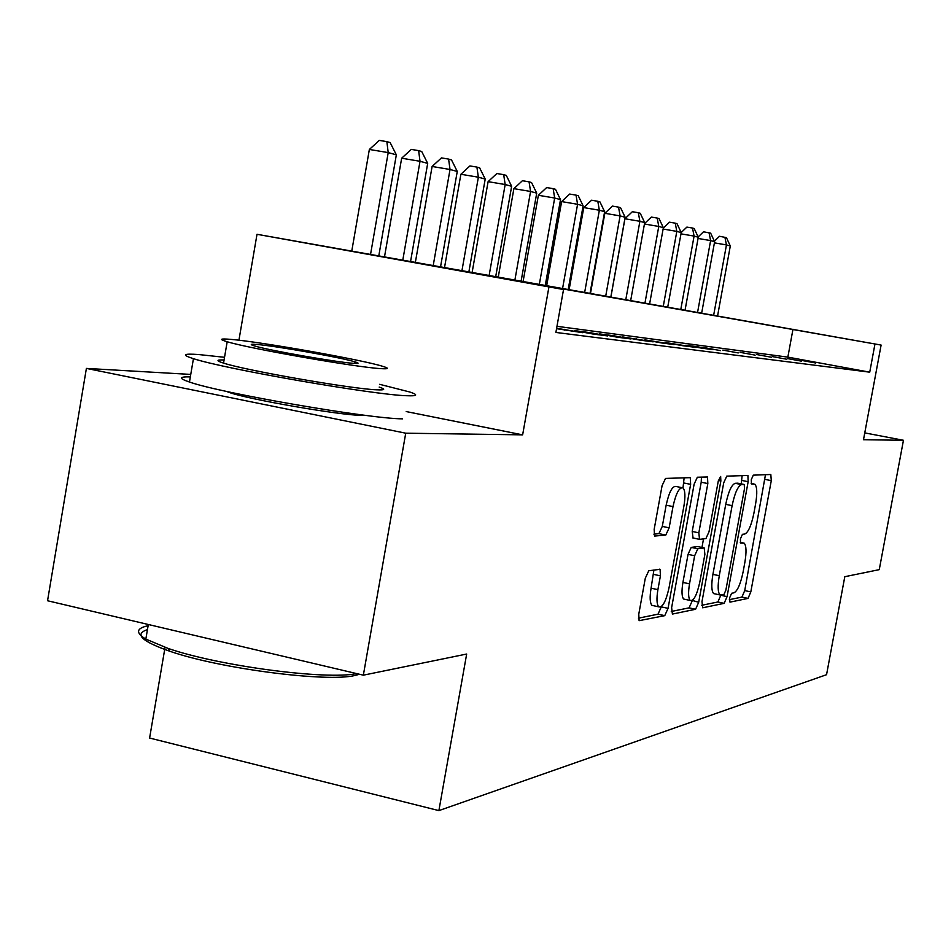 <?xml version="1.0" encoding="UTF-8"?>
<svg xmlns="http://www.w3.org/2000/svg" width="951" height="951" viewBox="0 0 951 951"><rect width="100%" height="100%" fill="white"/><g stroke="black" fill="none" stroke-linecap="round" stroke-linejoin="round"><path stroke-width="1.43" d="M729.572 597.953L729.976 602.138L748.033 598.405L750.815 591.891L771.285 480.647L770.821 474.501L753.287 475.155L751.278 479.673L751.445 484.011L754.88 484.237C757.115 486.769 757.365 493.296 755.617 503.84L753.893 513.267C751.338 525.487 748.294 532.405 744.776 534.022L742.434 534.307L740.413 538.896L740.556 543.116L744.217 543.187C746.357 545.719 746.583 552.079 744.883 562.267L743.159 571.682C740.603 583.89 737.548 590.94 733.982 592.806L731.604 593.281L729.572 597.953M226.445 391.396L229.132 392.406C248.116 399.349 340.078 415.278 361.82 415.409L365.612 415.373M648.772 570.755L645.301 578.208L638.775 614.191L639.096 620.67L664.749 615.654L668.054 608.355L690.64 484.356L690.283 477.64L665.522 478.424L662.086 485.664L654.169 529.315L654.55 536.067L665.771 535.068L669.147 527.829L672.999 506.598C675.959 493.307 679.276 487.078 682.973 487.875C685.172 490.371 685.493 496.339 683.959 505.801L669.04 587.73C665.962 601.472 662.514 607.844 658.71 606.833C656.713 604.337 656.44 598.607 657.902 589.656L660.422 575.842L660.089 569.304L648.772 570.755M563.527 289.532L257.008 234.291L881.113 345.07L444.165 267.992L563.527 289.532L555.883 332.446L869.737 372.174L874.968 344M881.113 345.07L863.496 439.719L903.45 440.289L879.259 569.649L844.797 576.698L826.55 674.699L438.886 810.609L466.668 654.038L363.353 675.174L405.732 433.192L522.634 434.857L548.929 286.988M701.993 601.614L702.67 607.796L724.139 603.35L727.075 596.622L748.152 481.705L747.902 475.464L726.754 476.142L723.711 482.835L701.993 601.614M695.585 609.27L672.405 614.073L671.632 607.653L694.123 484.19L697.345 477.236L707.496 476.986L707.829 483.56L698.83 532.833L699.532 539.348L705.915 538.599L709.018 531.728L718.267 481.099L720.644 476.451L720.858 480.992L698.688 602.268L695.585 609.27L689.083 607.855L671.275 611.481M363.353 675.174L47.55 600.747L86.398 368.406L405.732 433.192M903.45 440.289L864.768 432.883M815.708 363.009L801.812 360.453L815.708 363.009M801.55 361.166L787.369 358.551L801.55 361.166M786.774 359.24L772.307 356.577L786.774 359.24M771.32 357.231L756.556 354.509L771.32 357.231M755.153 355.127L740.08 352.345L755.153 355.127M738.226 352.928L722.831 350.087L738.226 352.928M720.478 350.61L704.75 347.709L720.478 350.61M701.85 348.185L713.143 349.659L697.273 346.723L685.778 345.213L701.85 348.185M682.283 345.641L694.147 347.186L665.831 342.598L682.283 345.641M661.694 342.966L674.176 344.583L644.849 339.852L661.694 342.966M639.999 340.137L653.147 341.849L622.762 336.951L639.999 340.137M617.104 337.165L630.988 338.972L613.585 335.739L599.439 333.884L617.104 337.165M592.925 334.015L607.594 335.929L589.763 332.612L574.82 330.651L592.925 334.015M556.549 328.677L582.856 332.707L556.62 328.273M869.737 372.174L787.856 357.124L556.977 326.312M165.046 647.381L149.604 738.035L438.886 810.609M190.759 374.421L86.398 368.406M238.927 340.232L257.008 234.291M787.856 357.124L792.979 329.224M697.273 346.723L697.166 347.317M677.92 344.191L677.801 344.809M657.569 341.516L657.45 342.182M636.16 338.711L636.029 339.4M613.585 335.739L613.454 336.488M589.763 332.612L589.62 333.397M564.573 329.308L564.418 330.14M522.634 434.857L406.208 411.569M729.346 599.653L741.935 597.085L744.728 590.595L765.472 474.704M741.221 483.881L742.137 475.571M701.636 605.3L717.862 601.995L720.787 595.326M723.83 594.803L725.886 590.084L744.455 488.885L744.276 484.511L741.554 484.57C737.928 485.985 734.778 493.01 732.115 505.659L719.277 575.712C717.589 585.935 717.815 592.342 719.955 594.946L723.83 594.803M737.893 483.203L744.062 484.451M715.116 593.911L713.63 593.59C711.467 590.975 711.229 584.568 712.917 574.356L725.732 504.351C728.395 491.726 731.545 484.701 735.194 483.298L737.738 483.179M693.065 537.969L692.221 531.466L701.208 482.228L701.458 477.093M703.526 538.884L701.957 547.467M692.28 600.438L698.688 602.268M689.523 583.843C688.084 592.592 688.31 598.131 690.2 600.461C693.707 601.258 696.917 595.136 699.817 582.06L704.881 554.338L704.204 547.931L697.808 548.763L694.646 555.753L689.523 583.843L682.925 582.428C681.498 591.165 681.736 596.705 683.65 599.035L685.077 599.344M697.998 546.635L704.204 547.931M682.925 582.428L688.048 554.362L691.222 547.384L697.677 546.563M689.083 607.855L692.209 600.866M653.599 605.716L651.922 605.347C649.902 602.851 649.616 597.133 651.078 588.182L653.908 569.994M681.534 487.59L676.161 486.496C672.44 485.688 669.1 491.917 666.152 505.183L672.999 506.598M653.872 534.165L658.912 533.63L662.3 526.402L666.152 505.183M682.996 487.899L684.138 477.735M638.43 618.174L658.021 614.18L661.397 606.607M717.601 315.803L730.309 245.976L726.457 244.918L713.678 315.114M714.391 241.174L719.479 236.276L726.433 237.643L730.309 245.976M724.888 237.203L726.457 244.918L714.427 242.862M359.514 674.259L355.02 675.46C327.215 682.509 219.954 668.731 169.73 651.221C141.473 641.283 134.043 634.079 147.453 629.61M224.531 357.303L198.593 354.533C182.996 353.439 181.272 354.818 193.433 358.67C224.816 369.024 373.921 394.891 406.6 395.723C417.584 396.187 418.595 394.938 409.643 391.967L379.663 384.323M379.187 387.081C385.928 389.304 385.131 390.207 376.786 389.815C352.179 389.007 245.715 370.474 223.544 363.104C215.96 360.702 216.139 359.668 224.067 359.989M380.483 368.608C388.793 369.166 389.565 368.417 382.789 366.349C362.224 359.787 260.419 341.73 230.594 339.352C219.883 338.449 218.742 339.245 227.182 341.742C249.447 348.601 355.959 367.241 380.483 368.608M256.806 344.464C250.196 343.929 249.507 344.44 254.737 345.998C268.86 350.372 336.963 362.319 353.403 363.318C359.014 363.722 359.549 363.234 355.008 361.855C341.599 357.6 275.445 345.891 256.806 344.464M148.106 625.71C136.207 628.302 135.446 632.772 145.836 639.108L168.065 648.404C218.682 665.997 326.478 680.155 356.625 673.581M190.343 376.869C178.847 376.62 178.562 378.343 189.463 382.029C220.691 393.155 369.749 418.844 402.558 418.844M701.683 312.998L714.629 241.697L710.611 240.603L697.594 312.285M698.153 236.942L703.526 231.782L710.659 233.173L714.629 241.697M709.042 232.722L710.611 240.603L698.058 238.451M685.077 310.085L698.284 237.239L694.087 236.086L680.821 309.337M681.189 232.543L686.884 227.087L692.506 228.05L694.194 228.525L698.284 237.239M692.506 228.05L694.087 236.086L680.975 233.851M667.745 307.03L681.201 232.579L676.815 231.378L663.287 306.246M663.275 228.145L669.516 222.189L675.246 223.164L677.005 223.663L681.201 232.579M675.246 223.164L676.815 231.378L663.12 229.036M649.628 303.844L663.358 227.705L658.77 226.445L644.968 303.036M644.516 223.58L651.352 217.078L657.2 218.064L659.043 218.587L663.358 227.705M657.2 218.064L658.77 226.445L644.433 224.008M630.679 300.516L644.695 222.605L639.892 221.298L624.938 218.754L610.887 297.045M624.938 218.754L632.344 211.716L638.323 212.727L639.892 221.298L625.794 299.66M638.323 212.727L640.249 213.274L644.695 222.605M610.827 297.033L625.14 217.268L620.1 215.901L604.836 213.297L590.488 293.455M604.836 213.297L612.444 206.105L618.542 207.14L620.1 215.901L605.716 296.13M618.542 207.14L620.563 207.71L625.14 217.268M590.024 293.372L604.634 211.681L599.356 210.23L583.759 207.591L569.114 289.698M583.759 207.591L591.57 200.221L597.81 201.279L599.356 210.23L584.663 292.433M597.81 201.279L599.926 201.874L604.634 211.681M568.187 289.532L583.118 205.808L577.578 204.287L561.625 201.588L546.659 285.752M561.625 201.588L569.661 194.052L576.033 195.121L577.578 204.287L562.564 288.545M576.033 195.121L578.256 195.751L583.118 205.808M545.244 285.502L560.508 199.627L554.683 198.034L538.373 195.288L523.074 281.603M538.373 195.288L546.635 187.561L553.149 188.655L554.683 198.034L539.324 284.456M553.149 188.655L555.491 189.308L560.508 199.627M521.1 281.258L536.721 193.136L530.575 191.46L513.897 188.643L498.241 277.24M513.897 188.643L522.408 180.726L529.065 181.843L530.575 191.46L514.871 280.165M529.065 181.843L531.538 182.544L536.721 193.136M495.673 276.789L511.65 186.301L505.171 184.53L488.101 181.653L472.088 272.64M488.101 181.653L496.862 173.522L503.685 174.663L505.171 184.53L489.099 275.635M503.685 174.663L506.289 175.4L511.65 186.301M468.843 272.069L485.212 179.073L478.365 177.207L460.878 174.271L444.486 267.79M460.878 174.271L469.925 165.926L476.903 167.091L478.365 177.207L461.913 270.857M476.903 167.091L479.649 167.875L485.212 179.073M440.503 267.088L457.265 171.453L450.025 169.48L432.111 166.473L415.314 262.666M432.111 166.473L441.442 157.902L448.599 159.09L450.025 169.48L433.169 265.804M448.599 159.09L451.499 159.911L457.265 171.453M410.511 261.822L427.688 163.382L420.021 161.29L401.655 158.211L384.442 257.21M401.655 158.211L411.296 149.402L418.63 150.627L420.021 161.29L402.737 260.455M418.63 150.627L421.709 151.494L427.688 163.382M378.736 256.176L396.341 154.823L388.21 152.6L369.357 149.462L351.727 251.302M369.357 149.462L379.33 140.391L386.855 141.64L388.21 152.6L370.498 254.69M386.855 141.64L390.124 142.567L396.341 154.823M740.223 542.272L743.147 542.89M751.135 483.393L753.977 483.952M765.175 479.423L771.285 480.647M744.728 590.595L750.815 591.891M741.935 597.085L748.033 598.405M741.851 480.445L748.152 481.705M721.072 595.326L727.075 596.622M717.862 601.995L724.139 603.35M735.194 483.298L741.554 484.57M725.732 504.351L732.115 505.659M712.917 574.356L719.277 575.712M701.208 482.228L707.829 483.56M692.221 531.466L698.83 532.833M692.934 537.981L699.199 539.288M718.397 480.493L720.858 480.992M691.222 547.384L697.808 548.763M688.048 554.362L694.646 555.753M653.587 574.368L660.422 575.842M651.078 588.182L657.902 589.656M662.3 526.402L669.147 527.829M658.912 533.63L665.771 535.068M683.888 482.989L690.64 484.356M661.349 606.893L668.054 608.355M658.021 614.18L664.749 615.654M713.63 593.59L719.955 594.946M692.53 537.85L699.116 539.229M683.65 599.035L690.2 600.461M659.447 569.173L660.089 569.304M651.922 605.347L658.71 606.833M237.726 393.809L237.548 394.843M148.32 624.498L145.836 639.108M354.747 363.413L355.008 361.855M223.544 363.104L227.182 341.742M193.433 358.67L189.463 382.029M169.73 651.221L168.065 648.404"/></g></svg>
